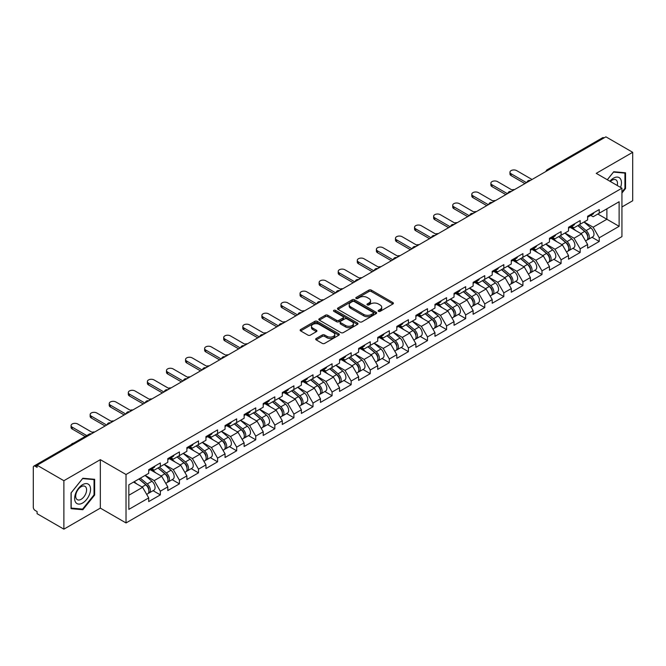 <?xml version="1.0" encoding="UTF-8"?>
<svg xmlns="http://www.w3.org/2000/svg" width="666" height="666" viewBox="0 0 666 666"><rect width="100%" height="100%" fill="white"/><g stroke="black" fill="none" stroke-linecap="round" stroke-linejoin="round"><path stroke-width="1" d="M378.479 311.338A1.19 0.683 0 0 0 380.161 311.338L392.915 303.971A1.698 0.982 0 0 0 393.415 303.28A1.698 0.982 0 0 0 392.915 302.589L371.303 290.11A1.698 0.982 0 0 0 368.906 290.11L356.144 297.477A1.19 0.683 0 0 0 355.794 297.96A1.19 0.683 0 0 0 356.144 298.443A1.19 0.683 0 0 0 357.825 298.443L359.474 297.494A5.436 3.139 0 0 1 367.166 297.494L368.964 298.535A5.436 3.139 0 0 1 370.554 300.749A5.436 3.139 0 0 1 368.964 302.972L367.316 303.921A1.19 0.683 0 0 0 366.966 304.404A1.19 0.683 0 0 0 367.316 304.895A1.19 0.683 0 0 0 368.989 304.895L370.646 303.937A5.436 3.139 0 0 1 378.33 303.937L380.128 304.978A5.436 3.139 0 0 1 381.718 307.192A5.436 3.139 0 0 1 380.128 309.415L378.479 310.364A1.19 0.683 0 0 0 378.13 310.856A1.19 0.683 0 0 0 378.479 311.338L378.479 310.364M316.192 338.495A1.698 0.982 0 0 0 315.692 339.185A1.698 0.982 0 0 0 316.192 339.885L322.252 343.381A1.698 0.982 0 0 0 324.658 343.381L338.827 335.206A1.698 0.982 0 0 0 339.319 334.507A1.698 0.982 0 0 0 338.827 333.816L317.216 321.337A1.698 0.982 0 0 0 314.81 321.337L300.641 329.52A1.698 0.982 0 0 0 300.141 330.211A1.698 0.982 0 0 0 300.641 330.902L307.967 335.131A1.698 0.982 0 0 0 310.364 335.131L316.433 331.635A1.698 0.982 0 0 0 316.933 330.935A1.698 0.982 0 0 0 316.433 330.244L312.804 328.147A4.545 2.622 0 0 1 311.472 326.298A4.545 2.622 0 0 1 314.277 323.876A4.545 2.622 0 0 1 319.222 324.442L333.45 332.659A4.545 2.622 0 0 1 334.782 334.507A4.545 2.622 0 0 1 331.976 336.929A4.545 2.622 0 0 1 327.031 336.363L324.658 334.998A1.698 0.982 0 0 0 322.252 334.998L316.192 338.495L316.192 339.885M100.333 459.665L63.878 480.71L37.096 465.243L605.91 136.838L632.7 152.306L596.245 173.351L621.936 188.187L126.024 474.5L100.333 459.665L100.333 508.116L126.024 522.943L126.024 474.5M359.598 321.82A1.698 0.982 0 0 0 361.996 321.82L376.165 313.644A1.698 0.982 0 0 0 376.665 312.953A1.698 0.982 0 0 0 376.165 312.254L354.553 299.775A1.698 0.982 0 0 0 352.156 299.775L337.987 307.958A1.698 0.982 0 0 0 337.487 308.649A1.698 0.982 0 0 0 337.987 309.349L359.598 321.82M334.315 311.596A1.19 0.683 0 0 1 335.522 311.763L357.476 324.434L343.331 332.6A1.698 0.982 0 0 1 340.925 332.6L319.314 320.121L319.314 318.739A1.698 0.982 0 0 0 318.814 319.43A1.698 0.982 0 0 0 319.314 320.121M319.314 318.739L325.374 315.234A1.698 0.982 0 0 1 327.78 315.234L336.546 320.296A1.698 0.982 0 0 0 338.944 320.296L342.965 317.973A1.698 0.982 0 0 0 343.465 317.282A1.698 0.982 0 0 0 342.965 316.591L333.841 311.322A1.19 0.683 0 0 1 333.491 310.839A1.19 0.683 0 0 1 334.224 310.198A1.19 0.683 0 0 1 335.522 310.348L357.492 323.035A1.698 0.982 0 0 1 357.992 323.726A1.698 0.982 0 0 1 357.492 324.425L357.492 323.035M126.024 522.943L621.936 236.63L621.936 188.187M153.08 490.684L160.339 494.871L160.339 491.2L154.221 480.602L145.171 475.382M160.339 494.871L148.718 501.581L148.718 497.91L128.838 509.382L128.838 484.806L148.718 473.335L148.718 469.655L160.339 462.945L160.339 466.625L167.799 462.312L167.799 458.641L179.42 451.931L179.42 455.602L186.88 451.298L186.88 447.627L198.501 440.917L198.501 444.588L205.96 440.276L205.96 436.605L217.582 429.895L217.582 433.566L225.05 429.262L225.05 425.591L236.671 418.881L236.671 422.552L244.131 418.24L244.131 414.568L255.752 407.858L255.752 411.538L263.212 407.226L263.212 403.554L274.833 396.844L274.833 400.516L282.292 396.212L282.292 392.54L293.914 385.83L293.914 389.502L301.382 385.189L301.382 381.518L313.003 374.808L313.003 378.479L320.463 374.175L320.463 370.504L332.084 363.794L332.084 367.465L339.543 363.153L339.543 359.482L351.165 352.772L351.165 356.443L358.624 352.139L358.624 348.468L370.246 341.758L370.246 345.429L377.714 341.125L377.714 337.446L389.335 330.744L389.335 334.415L396.794 330.103L396.794 326.432L408.416 319.722L408.416 323.393L415.875 319.089L415.875 315.418L427.497 308.708L427.497 312.379L434.956 308.067L434.956 304.395L446.578 297.685L446.578 301.357L454.046 297.053L454.046 293.381L465.667 286.671L465.667 290.343L473.126 286.03L473.126 282.359L484.748 275.649L484.748 279.329L492.207 275.016L492.207 271.345L503.829 264.635L503.829 268.306L511.288 264.002L511.288 260.331L522.91 253.621L522.91 257.292L530.377 252.98L530.377 249.309L541.991 242.599L541.991 246.27L549.458 241.966L549.458 238.295L561.08 231.585L561.08 235.256L568.539 230.944L568.539 227.273L580.161 220.563L580.161 224.234L587.62 219.93L587.62 216.259L599.242 209.549L599.242 213.22L619.122 201.748L619.122 226.323L599.242 237.795L593.131 227.206L584.074 221.978M591.982 237.279L599.242 241.467L599.242 237.795M599.242 241.467L587.62 248.177L587.62 244.505L580.161 248.818L574.042 238.22L564.993 232.992M572.902 248.301L580.161 252.489L580.161 248.818M580.161 252.489L568.539 259.199L568.539 255.528L561.08 259.832L554.961 249.242L545.912 244.014M553.821 259.315L561.08 263.503L561.08 259.832M561.08 263.503L549.458 270.213L549.458 266.542L541.991 270.854L535.88 260.256L526.823 255.028M534.74 270.329L541.991 274.525L541.991 270.854M541.991 274.525L530.377 281.235L530.377 277.564L522.91 281.868L516.799 271.27L507.742 266.05M515.65 281.352L522.91 285.539L522.91 281.868M522.91 285.539L511.288 292.249L511.288 288.578L503.829 292.882L497.71 282.292L488.661 277.064M496.57 292.366L503.829 296.561L503.829 292.882M503.829 296.561L492.207 303.271L492.207 299.592L484.748 303.904L478.629 293.306L469.58 288.087M477.489 303.388L484.748 307.575L484.748 303.904M484.748 307.575L473.126 314.285L473.126 310.614L465.667 314.918L459.548 304.329L450.491 299.101M458.408 314.402L465.667 318.589L465.667 314.918M465.667 318.589L454.046 325.299L454.046 321.628L446.578 325.94L440.467 315.343L431.41 310.115M439.319 325.416L446.578 329.612L446.578 325.94M446.578 329.612L434.956 336.322L434.956 332.65L427.497 336.954L421.378 326.365L412.329 321.137M420.238 336.438L427.497 340.626L427.497 336.954M427.497 340.626L415.875 347.336L415.875 343.664L408.416 347.977L402.297 337.379L393.248 332.151M401.157 347.452L408.416 351.648L408.416 347.977M408.416 351.648L396.794 358.358L396.794 354.678L389.335 358.991L383.216 348.393L374.159 343.173M382.076 358.475L389.335 362.662L389.335 358.991M389.335 362.662L377.714 369.372L377.714 365.701L370.246 370.005L364.135 359.415L355.078 354.187M362.987 369.488L370.246 373.676L370.246 370.005M370.246 373.676L358.624 380.386L358.624 376.715L351.165 381.027L345.046 370.429L335.997 365.201M343.906 380.511L351.165 384.698L351.165 381.027M351.165 384.698L339.543 391.408L339.543 387.737L332.084 392.041L325.965 381.452L316.916 376.223M324.825 391.525L332.084 395.712L332.084 392.041M332.084 395.712L320.463 402.422L320.463 398.751L313.003 403.063L306.884 392.465L297.827 387.237M305.744 402.539L313.003 406.735L313.003 403.063M313.003 406.735L301.382 413.444L301.382 409.773L293.914 414.077L287.804 403.479L278.746 398.26M286.663 413.561L293.914 417.749L293.914 414.077M293.914 417.749L282.292 424.458L282.292 420.787L274.833 425.091L268.714 414.502L259.665 409.274M267.574 424.575L274.833 428.771L274.833 425.091M274.833 428.771L263.212 435.472L263.212 431.801L255.752 436.113L249.633 425.516L240.584 420.296M248.493 435.597L255.752 439.785L255.752 436.113M255.752 439.785L244.131 446.495L244.131 442.823L236.671 447.127L230.553 436.538L221.503 431.31M229.412 446.611L236.671 450.799L236.671 447.127M236.671 450.799L225.05 457.509L225.05 453.837L217.582 458.15L211.472 447.552L202.414 442.324M210.331 457.625L217.582 461.821L217.582 458.15M217.582 461.821L205.96 468.531L205.96 464.86L198.501 469.164L192.382 458.574L183.333 453.346M191.242 468.648L198.501 472.835L198.501 469.164M198.501 472.835L186.88 479.545L186.88 475.874L179.42 480.178L173.302 469.588L164.252 464.36M172.161 479.662L179.42 483.857L179.42 480.178M179.42 483.857L167.799 490.567L167.799 486.888L160.339 491.2M151.856 468.789L154.221 470.154L160.339 466.625M154.221 480.602L161.68 476.298L150.266 469.705M167.799 486.888L161.68 476.298M170.937 457.767L173.302 459.132L179.42 455.602M173.302 469.588L180.761 465.276L169.347 458.691M186.88 475.874L180.761 465.276M190.018 446.753L192.382 448.118L198.501 444.588M192.382 458.574L199.85 454.262L188.428 447.669M205.96 464.86L199.85 454.262M209.107 435.739L211.472 437.104L217.582 433.566M211.472 447.552L218.931 443.248L207.517 436.655M225.05 453.837L218.931 443.248M228.188 424.717L230.553 426.082L236.671 422.552M230.553 436.538L238.012 432.226L226.598 425.632M244.131 442.823L238.012 432.226M247.269 413.703L249.633 415.068L255.752 411.538M249.633 425.516L257.093 421.212L245.679 414.618M263.212 431.801L257.093 421.212M266.35 402.68L268.714 404.046L274.833 400.516M268.714 414.502L276.182 410.189L264.76 403.604M282.292 420.787L276.182 410.189M285.439 391.666L287.804 393.032L293.914 389.502M287.804 403.479L295.263 399.175L283.849 392.582M301.382 409.773L295.263 399.175M304.52 380.644L306.884 382.009L313.003 378.479M306.884 392.465L314.344 388.161L302.93 381.568M320.463 398.751L314.344 388.161M323.601 369.63L325.965 370.995L332.084 367.465M325.965 381.452L333.425 377.139L322.011 370.546M339.543 387.737L333.425 377.139M342.682 358.616L345.046 359.981L351.165 356.443M345.046 370.429L352.514 366.125L341.092 359.532M358.624 376.715L352.514 366.125M361.771 347.594L364.135 348.959L370.246 345.429M364.135 359.415L371.595 355.103L360.181 348.518M377.714 365.701L371.595 355.103M380.852 336.58L383.216 337.945L389.335 334.415M383.216 348.393L390.676 344.089L379.262 337.495M396.794 354.678L390.676 344.089M399.933 325.557L402.297 326.923L408.416 323.393M402.297 337.379L409.757 333.067L398.343 326.482M415.875 343.664L409.757 333.067M419.014 314.543L421.378 315.909L427.497 312.379M421.378 326.365L428.846 322.053L417.424 315.459M434.956 332.65L428.846 322.053M438.103 303.53L440.467 304.895L446.578 301.357M440.467 315.343L447.927 311.039L436.505 304.445M454.046 321.628L447.927 311.039M457.184 292.507L459.548 293.873L465.667 290.343M459.548 304.329L467.008 300.016L455.594 293.423M473.126 310.614L467.008 300.016M476.265 281.493L478.629 282.859L484.748 279.329M478.629 293.306L486.088 289.002L474.675 282.409M492.207 299.592L486.088 289.002M495.346 270.471L497.71 271.836L503.829 268.306M497.71 282.292L505.178 277.98L493.756 271.395M511.288 288.578L505.178 277.98M514.435 259.457L516.799 260.822L522.91 257.292M516.799 271.27L524.259 266.966L512.837 260.373M530.377 277.564L524.259 266.966M533.516 248.443L535.88 249.808L541.991 246.27M535.88 260.256L543.339 255.952L531.926 249.359M549.458 266.542L543.339 255.952M552.597 237.421L554.961 238.786L561.08 235.256M554.961 249.242L562.42 244.93L551.007 238.336M568.539 255.528L562.42 244.93M571.678 226.407L574.042 227.772L580.161 224.234M574.042 238.22L581.51 233.916L570.088 227.322M587.62 244.505L581.51 233.916M604.079 137.895L548.659 169.888M547.877 170.346A2.597 1.499 120 0 1 548.543 169.822A2.597 1.499 60 0 0 547.244 169.697L602.655 137.704A2.597 1.499 60 0 1 603.954 137.829M590.759 215.384L593.131 216.75L599.242 213.22M593.131 227.206L606.893 219.256L606.893 208.808L619.122 201.748M597.835 214.036L619.122 226.323M621.936 206.968L632.7 200.757L632.7 152.306M63.878 480.71L63.878 529.162L37.096 513.694L37.096 511.571L35.132 510.447A2.597 1.499 -120 0 1 33.3 507.267L33.3 467.291A2.597 1.499 -120 0 1 33.841 466.108A2.597 1.499 -120 0 1 35.132 466.233L37.096 467.365L37.096 465.243M63.878 529.162L100.333 508.116M128.838 495.263L142.599 487.312L133.55 482.092M148.718 497.91L142.599 487.312M621.936 193.023L625.54 188.536L625.54 172.794L613.736 171.736L607.309 179.737M94.647 479.304L82.842 478.246L71.037 492.932L71.037 508.674L82.842 509.731L94.647 495.046L94.647 479.304M378.954 311.505L380.128 310.831A5.436 3.139 0 0 0 381.718 308.608L381.718 307.192M370.554 300.749L370.554 302.164A5.436 3.139 0 0 1 368.964 304.379L367.79 305.061M392.915 302.589L392.915 303.971L371.303 291.525A1.698 0.982 0 0 0 368.906 291.525L356.618 298.609M376.165 312.254L376.165 313.644L354.553 301.19A1.698 0.982 0 0 0 352.156 301.19L338.003 309.357L337.987 307.958M373.168 313.436A1.19 0.683 0 0 0 373.518 312.953A1.19 0.683 0 0 0 373.168 312.462L354.195 301.515A1.19 0.683 0 0 0 352.514 301.515L350.774 302.514A5.436 3.139 0 0 0 349.184 304.737A5.436 3.139 0 0 0 350.774 306.951L363.736 314.444A5.436 3.139 0 0 0 371.428 314.444L373.168 313.436L373.168 314.851A1.19 0.683 0 0 0 373.518 314.36L373.518 312.953M349.184 304.737L349.184 306.152A5.436 3.139 0 0 0 350.774 308.366L350.774 306.951M373.168 314.851L371.428 315.851A5.436 3.139 0 0 1 363.736 315.851L350.774 308.366M319.339 320.138L325.374 316.65L325.374 315.234M343.465 317.282L343.465 318.698A1.698 0.982 0 0 1 342.965 319.389L338.944 321.711A1.698 0.982 0 0 1 336.546 321.711L327.78 316.65A1.698 0.982 0 0 0 325.374 316.65M345.637 325.549A4.545 2.622 0 0 0 350.591 326.115A4.545 2.622 0 0 0 353.396 323.693A4.545 2.622 0 0 0 352.064 321.845L347.053 318.947A1.698 0.982 0 0 0 344.647 318.947L340.626 321.27A1.698 0.982 0 0 0 340.126 321.961A1.698 0.982 0 0 0 340.626 322.652L345.637 325.549L345.637 326.964A4.545 2.622 0 0 0 350.591 327.53A4.545 2.622 0 0 0 353.396 325.108L353.396 323.693M340.126 321.961L340.126 323.376A1.698 0.982 0 0 0 340.626 324.067L340.626 322.652M345.637 326.964L340.626 324.067M334.782 334.507L334.782 335.922A4.545 2.622 0 0 1 331.976 338.345A4.545 2.622 0 0 1 327.031 337.779L324.658 336.405A1.698 0.982 0 0 0 322.252 336.405L316.217 339.893M311.472 326.298L311.472 327.705A4.545 2.622 0 0 0 312.804 329.562L312.804 328.147M316.408 331.643L312.804 329.562M338.803 335.214L317.216 322.752A1.698 0.982 0 0 0 314.81 322.752L300.666 330.919L300.641 329.52M624.933 188.178L625.54 188.536M94.039 494.688L94.647 495.046M81.593 509.007L82.842 509.731M514.518 189.61A3.896 2.248 0 0 0 511.863 189.893M586.163 232.509L585.314 232.018M587.262 239.785A5.711 3.297 -120 0 0 588.095 239.527A5.711 3.297 -120 0 0 589.119 235.539A5.711 3.297 -120 0 0 586.147 230.569L579.262 224.758M588.095 239.527L592.798 236.813A5.711 3.297 -120 0 0 593.831 232.817A5.711 3.297 -120 0 0 590.85 227.847L583.965 222.036M577.93 225.524L585.789 232.151A3.463 1.998 60 0 1 587.653 236.413M585.581 240.975L586.621 240.376A5.711 3.297 -120 0 0 587.653 236.388A5.711 3.297 -120 0 0 584.673 231.41L577.788 225.608M575.807 230.619L571.162 226.706M532.026 179.495L516.616 170.596A3.896 2.248 0 0 0 512.37 170.113A3.896 2.248 0 0 0 509.965 172.186A3.896 2.248 0 0 0 511.105 173.776L511.105 175.616A3.896 2.248 180 0 1 509.965 174.026L509.965 172.186M524.933 183.591L511.105 175.616M589.152 215.376A5.711 3.297 60 0 1 588.095 216.925A5.711 3.297 60 0 1 587.62 217.124M593.864 212.654A5.711 3.297 60 0 1 592.798 214.211L588.095 216.925M526.523 182.675L511.105 173.776M620.587 187.404A11.247 6.494 120 0 0 613.494 178.155A11.247 6.494 120 0 0 609.889 181.235M617.224 185.464A7.701 4.446 120 0 0 615.9 179.837A7.701 4.446 120 0 0 612.046 180.211A7.701 4.446 120 0 0 610.356 181.502M607.334 179.753L613.494 172.086L624.933 173.11L624.933 188.361L621.936 192.083M624.175 172.669L624.933 173.11M75.708 502.414A11.247 6.494 120 0 0 86.572 499.5A11.247 6.494 120 0 0 89.485 485.281A11.247 6.494 120 0 0 78.621 488.195A11.247 6.494 120 0 0 75.708 502.414M76.432 498.876A7.701 4.446 120 0 0 77.298 499.675A7.701 4.446 120 0 0 84.465 496.087A7.701 4.446 120 0 0 85.864 487.146A7.701 4.446 120 0 0 84.998 486.347A7.701 4.446 120 0 0 77.839 489.935A7.701 4.446 120 0 0 76.432 498.876M82.601 478.596L94.039 479.62L94.039 494.871L82.601 509.099L71.162 508.075L71.162 492.823L82.601 478.596M93.273 479.179L94.039 479.62M495.429 200.624A3.896 2.248 0 0 0 492.782 200.907M567.082 243.523L566.225 243.032M568.181 250.807A5.711 3.297 -120 0 0 569.005 250.549A5.711 3.297 -120 0 0 570.038 246.553A5.711 3.297 -120 0 0 567.066 241.583L560.181 235.772M569.005 250.549L573.717 247.827A5.711 3.297 -120 0 0 574.741 243.839A5.711 3.297 -120 0 0 571.769 238.861L564.885 233.058M558.849 236.538L566.708 243.165A3.463 1.998 60 0 1 568.573 247.427M566.5 251.998L567.54 251.39A5.711 3.297 -120 0 0 568.564 247.402A5.711 3.297 -120 0 0 565.592 242.432L558.707 236.621M556.726 241.641L552.081 237.72M476.348 211.638A3.896 2.248 0 0 0 473.701 211.93M548.001 254.545L547.144 254.046M549.092 261.821A5.711 3.297 -120 0 0 549.925 261.563A5.711 3.297 -120 0 0 550.948 257.575A5.711 3.297 -120 0 0 547.976 252.605L541.092 246.795M549.925 261.563L554.636 258.841A5.711 3.297 -120 0 0 555.66 254.853A5.711 3.297 -120 0 0 552.688 249.883L545.804 244.072M539.768 247.561L547.618 254.187A3.463 1.998 60 0 1 549.492 258.45M547.419 263.012L548.459 262.412A5.711 3.297 -120 0 0 549.483 258.425A5.711 3.297 -120 0 0 546.511 253.446L539.627 247.644M537.645 252.655L532.991 248.734M457.267 222.66A3.896 2.248 0 0 0 454.612 222.944M528.921 265.559L528.063 265.068M530.011 272.835A5.711 3.297 -120 0 0 530.844 272.577A5.711 3.297 -120 0 0 531.868 268.589A5.711 3.297 -120 0 0 528.896 263.619L522.011 257.809M530.844 272.577L535.556 269.863A5.711 3.297 -120 0 0 536.58 265.876A5.711 3.297 -120 0 0 533.608 260.897L526.723 255.095M520.687 258.575L528.538 265.201A3.463 1.998 60 0 1 530.402 269.464M528.338 274.026L529.378 273.426A5.711 3.297 -120 0 0 530.402 269.439A5.711 3.297 -120 0 0 527.43 264.469L520.546 258.658M518.556 263.678L513.911 259.757M438.186 233.674A3.896 2.248 0 0 0 435.531 233.966M509.831 276.581L508.982 276.082M510.93 283.858A5.711 3.297 -120 0 0 511.763 283.599A5.711 3.297 -120 0 0 512.787 279.612A5.711 3.297 -120 0 0 509.815 274.633L502.93 268.831M511.763 283.599L516.466 280.877A5.711 3.297 -120 0 0 517.499 276.889A5.711 3.297 -120 0 0 514.518 271.919L507.642 266.109M501.598 269.597L509.457 276.215A3.463 1.998 60 0 1 511.322 280.486M509.249 285.048L510.289 284.449A5.711 3.297 -120 0 0 511.322 280.461A5.711 3.297 -120 0 0 508.341 275.483L501.456 269.672M499.475 274.692L494.83 270.771M419.097 244.697A3.896 2.248 0 0 0 416.45 244.98M490.75 287.595L489.893 287.104M491.849 294.871A5.711 3.297 -120 0 0 492.673 294.613A5.711 3.297 -120 0 0 493.706 290.626A5.711 3.297 -120 0 0 490.734 285.656L483.849 279.845M492.673 294.613L497.385 291.899A5.711 3.297 -120 0 0 498.409 287.912A5.711 3.297 -120 0 0 495.437 282.933L488.553 277.123M482.517 280.611L490.376 287.237A3.463 1.998 60 0 1 492.241 291.5M490.168 296.062L491.208 295.463A5.711 3.297 -120 0 0 492.232 291.475A5.711 3.297 -120 0 0 489.26 286.505L482.375 280.694M480.394 285.714L475.749 281.793M512.945 190.518L497.527 181.618A3.896 2.248 0 0 0 493.29 181.127A3.896 2.248 0 0 0 490.884 183.208A3.896 2.248 0 0 0 492.024 184.79L492.024 186.63A3.896 2.248 180 0 1 490.884 185.04L490.884 183.208M505.844 194.614L492.024 186.63M570.071 226.39A5.711 3.297 60 0 1 569.005 227.947A5.711 3.297 60 0 1 568.539 228.138M574.783 223.668A5.711 3.297 60 0 1 573.717 225.225L569.005 227.947M507.434 193.689L492.024 184.79M493.856 201.532L478.446 192.632A3.896 2.248 0 0 0 474.2 192.149A3.896 2.248 0 0 0 471.803 194.222A3.896 2.248 0 0 0 472.943 195.812L472.943 197.644A3.896 2.248 180 0 1 471.803 196.062L471.803 194.222M486.763 205.627L472.943 197.644M550.99 237.404A5.711 3.297 60 0 1 549.925 238.961A5.711 3.297 60 0 1 549.458 239.161M555.702 234.69A5.711 3.297 60 0 1 554.636 236.247L549.925 238.961M488.353 204.712L472.943 195.812M474.775 212.546L459.365 203.654A3.896 2.248 0 0 0 455.119 203.163A3.896 2.248 0 0 0 452.722 205.236A3.896 2.248 0 0 0 453.862 206.826L453.862 208.666A3.896 2.248 180 0 1 452.722 207.076L452.722 205.236M467.682 216.65L453.862 208.666M531.909 248.426A5.711 3.297 60 0 1 530.844 249.983A5.711 3.297 60 0 1 530.377 250.175M536.613 245.704A5.711 3.297 60 0 1 535.556 247.261L530.844 249.983M469.272 215.726L453.862 206.826M455.694 223.568L440.284 214.668A3.896 2.248 0 0 0 436.039 214.177A3.896 2.248 0 0 0 433.633 216.259A3.896 2.248 0 0 0 434.773 217.849L434.773 219.68A3.896 2.248 180 0 1 433.633 218.09L433.633 216.259M448.601 227.664L434.773 219.68M512.82 259.44A5.711 3.297 60 0 1 511.763 260.997A5.711 3.297 60 0 1 511.288 261.189M517.532 256.726A5.711 3.297 60 0 1 516.466 258.283L511.763 260.997M450.191 226.748L434.773 217.849M436.613 234.582L421.195 225.682A3.896 2.248 0 0 0 416.958 225.2A3.896 2.248 0 0 0 414.552 227.273A3.896 2.248 0 0 0 415.692 228.863L415.692 230.702A3.896 2.248 180 0 1 414.552 229.112L414.552 227.273M429.512 238.678L415.692 230.702M493.739 270.463A5.711 3.297 60 0 1 492.673 272.019A5.711 3.297 60 0 1 492.207 272.211M498.451 267.74A5.711 3.297 60 0 1 497.385 269.297L492.673 272.019M431.102 237.762L415.692 228.863M400.016 255.711A3.896 2.248 0 0 0 397.369 255.994M471.67 298.609L470.812 298.118M472.76 305.894A5.711 3.297 -120 0 0 473.593 305.636A5.711 3.297 -120 0 0 474.617 301.648A5.711 3.297 -120 0 0 471.645 296.67L464.76 290.859M473.593 305.636L478.305 302.913A5.711 3.297 -120 0 0 479.329 298.926A5.711 3.297 -120 0 0 476.357 293.956L469.472 288.145M463.436 291.625L471.287 298.251A3.463 1.998 60 0 1 473.16 302.514M471.087 307.084L472.127 306.485A5.711 3.297 -120 0 0 473.151 302.489A5.711 3.297 -120 0 0 470.179 297.519L463.295 291.708M461.313 296.728L456.66 292.807M417.524 245.604L402.114 236.705A3.896 2.248 0 0 0 397.877 236.214A3.896 2.248 0 0 0 395.471 238.295A3.896 2.248 0 0 0 396.611 239.885L396.611 241.716A3.896 2.248 180 0 1 395.471 240.126L395.471 238.295M410.431 249.7L396.611 241.716M474.658 281.477A5.711 3.297 60 0 1 473.593 283.033A5.711 3.297 60 0 1 473.126 283.225M479.37 278.763A5.711 3.297 60 0 1 478.305 280.311L473.593 283.033M412.021 248.776L396.611 239.885M380.935 266.725A3.896 2.248 0 0 0 378.28 267.016M452.589 309.632L451.731 309.132M453.679 316.908A5.711 3.297 -120 0 0 454.512 316.65A5.711 3.297 -120 0 0 455.536 312.662A5.711 3.297 -120 0 0 452.564 307.692L445.679 301.881M454.512 316.65L459.224 313.936A5.711 3.297 -120 0 0 460.248 309.94A5.711 3.297 -120 0 0 457.276 304.97L450.391 299.159M444.355 302.647L452.206 309.274A3.463 1.998 60 0 1 454.07 313.536M452.006 318.098L453.047 317.499A5.711 3.297 -120 0 0 454.07 313.511A5.711 3.297 -120 0 0 451.098 308.533L444.214 302.73M442.224 307.742L437.579 303.829M398.443 256.618L383.033 247.719A3.896 2.248 0 0 0 378.788 247.236A3.896 2.248 0 0 0 376.39 249.309A3.896 2.248 0 0 0 377.53 250.899L377.53 252.739A3.896 2.248 180 0 1 376.39 251.149L376.39 249.309M391.35 260.714L377.53 252.739M455.577 292.499A5.711 3.297 60 0 1 454.512 294.047A5.711 3.297 60 0 1 454.046 294.247M460.281 289.777A5.711 3.297 60 0 1 459.224 291.333L454.512 294.047M392.94 259.798L377.53 250.899M361.854 277.747A3.896 2.248 0 0 0 359.199 278.03M433.499 320.646L432.65 320.155M434.598 327.922A5.711 3.297 -120 0 0 435.431 327.672A5.711 3.297 -120 0 0 436.455 323.676A5.711 3.297 -120 0 0 433.483 318.706L426.598 312.895M435.431 327.672L440.134 324.95A5.711 3.297 -120 0 0 441.167 320.962A5.711 3.297 -120 0 0 438.195 315.984L431.31 310.181M425.274 313.661L433.125 320.288A3.463 1.998 60 0 1 434.99 324.55M432.917 329.112L433.957 328.513A5.711 3.297 -120 0 0 434.99 324.525A5.711 3.297 -120 0 0 432.009 319.555L425.124 313.744M423.143 318.764L418.498 314.843M379.362 267.64L363.952 258.741A3.896 2.248 0 0 0 359.707 258.25A3.896 2.248 0 0 0 357.301 260.331A3.896 2.248 0 0 0 358.441 261.913L358.441 263.753A3.896 2.248 180 0 1 357.301 262.163L357.301 260.331M372.269 271.736L358.441 263.753M436.488 303.513A5.711 3.297 60 0 1 435.431 305.07A5.711 3.297 60 0 1 434.956 305.261M441.2 300.791A5.711 3.297 60 0 1 440.134 302.347L435.431 305.07M373.859 270.812L358.441 261.913M342.765 288.761A3.896 2.248 0 0 0 340.118 289.052M414.418 331.668L413.561 331.168M415.517 338.944A5.711 3.297 -120 0 0 416.342 338.686A5.711 3.297 -120 0 0 417.374 334.698A5.711 3.297 -120 0 0 414.402 329.72L407.517 323.917M416.342 338.686L421.054 335.964A5.711 3.297 -120 0 0 422.077 331.976A5.711 3.297 -120 0 0 419.105 327.006L412.221 321.195M406.185 324.683L414.044 331.31A3.463 1.998 60 0 1 415.909 335.572M413.836 340.135L414.876 339.535A5.711 3.297 -120 0 0 415.9 335.547A5.711 3.297 -120 0 0 412.928 330.569L406.044 324.767M404.062 329.778L399.417 325.857M360.281 278.654L344.863 269.755A3.896 2.248 0 0 0 340.626 269.272A3.896 2.248 0 0 0 338.22 271.345A3.896 2.248 0 0 0 339.36 272.935L339.36 274.767A3.896 2.248 180 0 1 338.22 273.185L338.22 271.345M353.18 282.75L339.36 274.767M417.407 314.527A5.711 3.297 60 0 1 416.342 316.084A5.711 3.297 60 0 1 415.875 316.275M422.119 311.813A5.711 3.297 60 0 1 421.054 313.37L416.342 316.084M354.77 281.835L339.36 272.935M323.684 299.783A3.896 2.248 0 0 0 321.037 300.066M395.338 342.682L394.48 342.191M396.437 349.958A5.711 3.297 -120 0 0 397.261 349.7A5.711 3.297 -120 0 0 398.285 345.712A5.711 3.297 -120 0 0 395.313 340.742L388.428 334.931M397.261 349.7L401.973 346.986A5.711 3.297 -120 0 0 402.997 342.998A5.711 3.297 -120 0 0 400.025 338.02L393.14 332.217M387.104 335.697L394.955 342.324A3.463 1.998 60 0 1 396.828 346.586M394.755 351.149L395.795 350.549A5.711 3.297 -120 0 0 396.819 346.561A5.711 3.297 -120 0 0 393.847 341.591L386.963 335.781M384.981 340.801L380.328 336.879M341.192 289.668L325.782 280.769A3.896 2.248 0 0 0 321.545 280.286A3.896 2.248 0 0 0 319.139 282.359A3.896 2.248 0 0 0 320.279 283.949L320.279 285.789A3.896 2.248 180 0 1 319.139 284.199L319.139 282.359M334.099 293.764L320.279 285.789M398.326 325.549A5.711 3.297 60 0 1 397.261 327.106A5.711 3.297 60 0 1 396.794 327.297M403.038 322.827A5.711 3.297 60 0 1 401.973 324.384L397.261 327.106M335.689 292.849L320.279 283.949M304.603 310.797A3.896 2.248 0 0 0 301.948 311.08M376.257 353.704L375.399 353.205M377.347 360.98A5.711 3.297 -120 0 0 378.18 360.722A5.711 3.297 -120 0 0 379.204 356.735A5.711 3.297 -120 0 0 376.232 351.756L369.347 345.954M378.18 360.722L382.892 358A5.711 3.297 -120 0 0 383.916 354.012A5.711 3.297 -120 0 0 380.944 349.042L374.059 343.231M368.023 346.72L375.874 353.338A3.463 1.998 60 0 1 377.747 357.6M375.674 362.171L376.715 361.571A5.711 3.297 -120 0 0 377.739 357.575A5.711 3.297 -120 0 0 374.767 352.605L367.882 346.795M365.892 351.815L361.247 347.893M322.111 300.691L306.701 291.791A3.896 2.248 0 0 0 302.456 291.3A3.896 2.248 0 0 0 300.058 293.381A3.896 2.248 0 0 0 301.199 294.971L301.199 296.803A3.896 2.248 180 0 1 300.058 295.213L300.058 293.381M315.018 304.787L301.199 296.803M379.245 336.563A5.711 3.297 60 0 1 378.18 338.12A5.711 3.297 60 0 1 377.714 338.311M383.949 333.849A5.711 3.297 60 0 1 382.892 335.398L378.18 338.12M316.608 303.871L301.199 294.971M285.523 321.82A3.896 2.248 0 0 0 282.867 322.103M357.176 364.718L356.318 364.227M358.266 371.994A5.711 3.297 -120 0 0 359.099 371.736A5.711 3.297 -120 0 0 360.123 367.749A5.711 3.297 -120 0 0 357.151 362.779L350.266 356.968M359.099 371.736L363.803 369.022A5.711 3.297 -120 0 0 364.835 365.026A5.711 3.297 -120 0 0 361.863 360.056L354.978 354.245M348.942 357.734L356.793 364.36A3.463 1.998 60 0 1 358.658 368.623M356.585 373.185L357.625 372.585A5.711 3.297 -120 0 0 358.658 368.598A5.711 3.297 -120 0 0 355.677 363.619L348.801 357.817M346.811 362.828L342.166 358.916M303.03 311.705L287.62 302.805A3.896 2.248 0 0 0 283.375 302.322A3.896 2.248 0 0 0 280.969 304.395A3.896 2.248 0 0 0 282.109 305.985L282.109 307.825A3.896 2.248 180 0 1 280.969 306.235L280.969 304.395M295.937 315.801L282.109 307.825M360.156 347.585A5.711 3.297 60 0 1 359.099 349.134A5.711 3.297 60 0 1 358.624 349.334M364.868 344.863A5.711 3.297 60 0 1 363.803 346.42L359.099 349.134M297.527 314.885L282.109 305.985M266.433 332.834A3.896 2.248 0 0 0 263.786 333.117M338.087 375.732L337.229 375.241M339.185 383.017A5.711 3.297 -120 0 0 340.01 382.759A5.711 3.297 -120 0 0 341.042 378.763A5.711 3.297 -120 0 0 338.07 373.793L331.185 367.982M340.01 382.759L344.722 380.036A5.711 3.297 -120 0 0 345.746 376.049A5.711 3.297 -120 0 0 342.774 371.07L335.889 365.268M329.853 368.748L337.712 375.374A3.463 1.998 60 0 1 339.577 379.637M337.504 384.207L338.544 383.599A5.711 3.297 -120 0 0 339.568 379.612A5.711 3.297 -120 0 0 336.596 374.642L329.712 368.831M327.73 373.851L323.085 369.93M283.949 322.727L268.531 313.828A3.896 2.248 0 0 0 264.294 313.336A3.896 2.248 0 0 0 261.888 315.418A3.896 2.248 0 0 0 263.028 316.999L263.028 318.839A3.896 2.248 180 0 1 261.888 317.249L261.888 315.418M276.848 326.823L263.028 318.839M341.075 358.599A5.711 3.297 60 0 1 340.01 360.156A5.711 3.297 60 0 1 339.543 360.348M345.787 355.877A5.711 3.297 60 0 1 344.722 357.434L340.01 360.156M278.446 325.899L263.028 316.999M247.352 343.847A3.896 2.248 0 0 0 244.705 344.139M319.006 386.755L318.148 386.255M320.105 394.031A5.711 3.297 -120 0 0 320.929 393.773A5.711 3.297 -120 0 0 321.953 389.785A5.711 3.297 -120 0 0 318.981 384.815L312.096 379.004M320.929 393.773L325.641 391.05A5.711 3.297 -120 0 0 326.665 387.063A5.711 3.297 -120 0 0 323.693 382.093L316.808 376.282M310.772 379.77L318.623 386.397A3.463 1.998 60 0 1 320.496 390.659M318.423 395.221L319.464 394.622A5.711 3.297 -120 0 0 320.488 390.634A5.711 3.297 -120 0 0 317.515 385.656L310.631 379.853M308.649 384.865L303.996 380.944M264.86 333.741L249.45 324.841A3.896 2.248 0 0 0 245.213 324.359A3.896 2.248 0 0 0 242.807 326.432A3.896 2.248 0 0 0 243.947 328.022L243.947 329.853A3.896 2.248 180 0 1 242.807 328.271L242.807 326.432M257.767 337.837L243.947 329.853M321.994 369.613A5.711 3.297 60 0 1 320.929 371.17A5.711 3.297 60 0 1 320.463 371.37M326.706 366.899A5.711 3.297 60 0 1 325.641 368.456L320.929 371.17M259.357 336.921L243.947 328.022M228.272 354.87A3.896 2.248 0 0 0 225.616 355.153M299.925 397.769L299.067 397.277M301.015 405.045A5.711 3.297 -120 0 0 301.848 404.786A5.711 3.297 -120 0 0 302.872 400.799A5.711 3.297 -120 0 0 299.9 395.829L293.015 390.018M301.848 404.786L306.56 402.073A5.711 3.297 -120 0 0 307.584 398.085A5.711 3.297 -120 0 0 304.612 393.106L297.727 387.304M291.691 390.784L299.542 397.411A3.463 1.998 60 0 1 301.415 401.673M299.342 406.235L300.383 405.636A5.711 3.297 -120 0 0 301.407 401.648A5.711 3.297 -120 0 0 298.435 396.678L291.55 390.867M289.56 395.887L284.915 391.966M245.779 344.755L230.369 335.864A3.896 2.248 0 0 0 226.124 335.373A3.896 2.248 0 0 0 223.726 337.446A3.896 2.248 0 0 0 224.867 339.036L224.867 340.875A3.896 2.248 180 0 1 223.726 339.285L223.726 337.446M238.686 348.859L224.867 340.875M302.913 380.636A5.711 3.297 60 0 1 301.848 382.192A5.711 3.297 60 0 1 301.382 382.384M307.617 377.913A5.711 3.297 60 0 1 306.56 379.47L301.848 382.192M240.276 347.935L224.867 339.036M209.191 365.884A3.896 2.248 0 0 0 206.535 366.175M280.844 408.791L279.986 408.291M281.934 416.067A5.711 3.297 -120 0 0 282.767 415.809A5.711 3.297 -120 0 0 283.791 411.821A5.711 3.297 -120 0 0 280.819 406.843L273.934 401.04M282.767 415.809L287.471 413.087A5.711 3.297 -120 0 0 288.503 409.099A5.711 3.297 -120 0 0 285.531 404.129L278.646 398.318M272.61 401.806L280.461 408.425A3.463 1.998 60 0 1 282.326 412.695M280.261 417.257L281.293 416.658A5.711 3.297 -120 0 0 282.326 412.67A5.711 3.297 -120 0 0 279.354 407.692L272.469 401.881M270.479 406.901L265.834 402.98M226.698 355.777L211.289 346.878A3.896 2.248 0 0 0 207.043 346.387A3.896 2.248 0 0 0 204.637 348.468A3.896 2.248 0 0 0 205.777 350.058L205.777 351.889A3.896 2.248 180 0 1 204.637 350.299L204.637 348.468M219.605 359.873L205.777 351.889M283.824 391.65A5.711 3.297 60 0 1 282.767 393.206A5.711 3.297 60 0 1 282.292 393.398M288.536 388.936A5.711 3.297 60 0 1 287.471 390.492L282.767 393.206M221.195 358.957L205.777 350.058M190.101 376.906A3.896 2.248 0 0 0 187.454 377.189M261.755 419.805L260.897 419.314M262.854 427.081A5.711 3.297 -120 0 0 263.678 426.823A5.711 3.297 -120 0 0 264.71 422.835A5.711 3.297 -120 0 0 261.738 417.865L254.853 412.054M263.678 426.823L268.39 424.109A5.711 3.297 -120 0 0 269.414 420.121A5.711 3.297 -120 0 0 266.442 415.143L259.557 409.332M253.521 412.82L261.38 419.447A3.463 1.998 60 0 1 263.245 423.709M261.172 428.271L262.213 427.672A5.711 3.297 -120 0 0 263.236 423.684A5.711 3.297 -120 0 0 260.264 418.714L253.38 412.903M251.398 417.923L246.753 414.002M207.617 366.791L192.199 357.892A3.896 2.248 0 0 0 187.962 357.409A3.896 2.248 0 0 0 185.556 359.482A3.896 2.248 0 0 0 186.696 361.072L186.696 362.912A3.896 2.248 180 0 1 185.556 361.322L185.556 359.482M200.524 370.887L186.696 362.912M264.743 402.672A5.711 3.297 60 0 1 263.678 404.229A5.711 3.297 60 0 1 263.212 404.42M269.455 399.95A5.711 3.297 60 0 1 268.39 401.506L263.678 404.229M202.114 369.971L186.696 361.072M171.02 387.92A3.896 2.248 0 0 0 168.373 388.203M242.674 430.819L241.816 430.328M243.773 438.103A5.711 3.297 -120 0 0 244.597 437.845A5.711 3.297 -120 0 0 245.621 433.857A5.711 3.297 -120 0 0 242.649 428.879L235.764 423.068M244.597 437.845L249.309 435.123A5.711 3.297 -120 0 0 250.333 431.135A5.711 3.297 -120 0 0 247.361 426.165L240.476 420.354M234.44 423.834L242.291 430.461A3.463 1.998 60 0 1 244.164 434.723M242.091 439.294L243.132 438.694A5.711 3.297 -120 0 0 244.156 434.698A5.711 3.297 -120 0 0 241.184 429.728L234.299 423.917M232.317 428.937L227.672 425.016M188.536 377.813L173.118 368.914A3.896 2.248 0 0 0 168.881 368.423A3.896 2.248 0 0 0 166.475 370.504A3.896 2.248 0 0 0 167.616 372.094L167.616 373.926A3.896 2.248 180 0 1 166.475 372.336L166.475 370.504M181.435 381.909L167.616 373.926M245.662 413.686A5.711 3.297 60 0 1 244.597 415.243A5.711 3.297 60 0 1 244.131 415.434M250.374 410.972A5.711 3.297 60 0 1 249.309 412.52L244.597 415.243M183.025 380.985L167.616 372.094M151.94 398.934A3.896 2.248 0 0 0 149.292 399.225M223.593 441.841L222.735 441.342M224.683 449.117A5.711 3.297 -120 0 0 225.516 448.859A5.711 3.297 -120 0 0 226.54 444.871A5.711 3.297 -120 0 0 223.568 439.901L216.683 434.09M225.516 448.859L230.228 446.145A5.711 3.297 -120 0 0 231.252 442.149A5.711 3.297 -120 0 0 228.28 437.179L221.395 431.368M215.359 434.856L223.21 441.483A3.463 1.998 60 0 1 225.083 445.745M223.01 450.308L224.051 449.708A5.711 3.297 -120 0 0 225.075 445.721A5.711 3.297 -120 0 0 222.103 440.742L215.218 434.94M213.228 439.951L208.583 436.039M169.447 388.827L154.037 379.928A3.896 2.248 0 0 0 149.792 379.445A3.896 2.248 0 0 0 147.394 381.518A3.896 2.248 0 0 0 148.535 383.108L148.535 384.948A3.896 2.248 180 0 1 147.394 383.358L147.394 381.518M162.354 392.923L148.535 384.948M226.582 424.708A5.711 3.297 60 0 1 225.516 426.257A5.711 3.297 60 0 1 225.05 426.456M231.285 421.986A5.711 3.297 60 0 1 230.228 423.543L225.516 426.257M163.944 392.008L148.535 383.108M132.859 409.956A3.896 2.248 0 0 0 130.203 410.239M204.512 452.855L203.654 452.364M205.603 460.131A5.711 3.297 -120 0 0 206.435 459.881A5.711 3.297 -120 0 0 207.459 455.885A5.711 3.297 -120 0 0 204.487 450.915L197.602 445.104M206.435 459.881L211.139 457.159A5.711 3.297 -120 0 0 212.171 453.171A5.711 3.297 -120 0 0 209.199 448.193L202.314 442.39M196.279 445.87L204.129 452.497A3.463 1.998 60 0 1 205.994 456.759M203.929 461.322L204.962 460.722A5.711 3.297 -120 0 0 205.994 456.734A5.711 3.297 -120 0 0 203.022 451.764L196.137 445.954M194.147 450.974L189.502 447.053M150.366 399.85L134.957 390.95A3.896 2.248 0 0 0 130.711 390.459A3.896 2.248 0 0 0 128.305 392.54A3.896 2.248 0 0 0 129.445 394.122L129.445 395.962A3.896 2.248 180 0 1 128.305 394.372L128.305 392.54M143.273 403.946L129.445 395.962M207.492 435.722A5.711 3.297 60 0 1 206.435 437.279A5.711 3.297 60 0 1 205.96 437.47M212.204 433A5.711 3.297 60 0 1 211.139 434.557L206.435 437.279M144.863 403.022L129.445 394.122M113.769 420.97A3.896 2.248 0 0 0 111.122 421.262M185.423 463.877L184.565 463.378M186.522 471.153A5.711 3.297 -120 0 0 187.354 470.895A5.711 3.297 -120 0 0 188.378 466.908A5.711 3.297 -120 0 0 185.406 461.929L178.521 456.127M187.354 470.895L192.058 468.173A5.711 3.297 -120 0 0 193.082 464.185A5.711 3.297 -120 0 0 190.11 459.215L183.225 453.404M177.189 456.893L185.048 463.519A3.463 1.998 60 0 1 186.913 467.782M184.84 472.344L185.881 471.744A5.711 3.297 -120 0 0 186.905 467.757A5.711 3.297 -120 0 0 183.933 462.778L177.048 456.968M175.066 461.988L170.421 458.066M131.285 410.864L115.867 401.964A3.896 2.248 0 0 0 111.63 401.481A3.896 2.248 0 0 0 109.224 403.554A3.896 2.248 0 0 0 110.365 405.144L110.365 406.976A3.896 2.248 180 0 1 109.224 405.394L109.224 403.554M124.192 414.96L110.365 406.976M188.411 446.736A5.711 3.297 60 0 1 187.354 448.293A5.711 3.297 60 0 1 186.88 448.484M193.123 444.022A5.711 3.297 60 0 1 192.058 445.579L187.354 448.293M125.782 414.044L110.365 405.144M94.689 431.993A3.896 2.248 0 0 0 92.041 432.276M166.342 474.891L165.484 474.4M167.441 482.167A5.711 3.297 -120 0 0 168.265 481.909A5.711 3.297 -120 0 0 169.289 477.922A5.711 3.297 -120 0 0 166.317 472.952L159.432 467.141M168.265 481.909L172.977 479.195A5.711 3.297 -120 0 0 174.001 475.208A5.711 3.297 -120 0 0 171.029 470.229L164.144 464.418M158.108 467.907L165.959 474.533A3.463 1.998 60 0 1 167.832 478.796M165.759 483.358L166.8 482.758A5.711 3.297 -120 0 0 167.824 478.771A5.711 3.297 -120 0 0 164.852 473.801L157.967 467.99M155.986 473.01L151.34 469.089M112.204 421.878L96.786 412.978A3.896 2.248 0 0 0 92.549 412.495A3.896 2.248 0 0 0 90.143 414.568A3.896 2.248 0 0 0 91.284 416.158L91.284 417.998A3.896 2.248 180 0 1 90.143 416.408L90.143 414.568M105.103 425.974L91.284 417.998M169.331 457.758A5.711 3.297 60 0 1 168.265 459.315A5.711 3.297 60 0 1 167.799 459.507M174.042 455.036A5.711 3.297 60 0 1 172.977 456.593L168.265 459.315M106.693 425.058L91.284 416.158M73.685 443.098A3.896 2.248 0 0 0 71.27 444.488M147.261 485.914L146.403 485.414M148.351 493.19A5.711 3.297 -120 0 0 149.184 492.932A5.711 3.297 -120 0 0 150.208 488.944A5.711 3.297 -120 0 0 147.236 483.966L140.351 478.163M149.184 492.932L153.896 490.209A5.711 3.297 -120 0 0 154.92 486.222A5.711 3.297 -120 0 0 151.948 481.252L145.063 475.441M139.028 478.921L146.878 485.547A3.463 1.998 60 0 1 148.751 489.81M146.678 494.38L147.719 493.781A5.711 3.297 -120 0 0 148.743 489.785A5.711 3.297 -120 0 0 145.771 484.815L138.886 479.004M136.896 484.024L134.174 481.726M93.115 432.9L77.706 424.001A3.896 2.248 0 0 0 73.46 423.509A3.896 2.248 0 0 0 71.062 425.591A3.896 2.248 0 0 0 72.203 427.181L72.203 429.012A3.896 2.248 180 0 1 71.062 427.422L71.062 425.591M85.14 436.488L72.203 429.012M150.25 468.772A5.711 3.297 60 0 1 149.184 470.329A5.711 3.297 60 0 1 148.718 470.521M154.953 466.058A5.711 3.297 60 0 1 153.896 467.607L149.184 470.329M86.73 435.564L72.203 427.181M90.668 434.307L35.132 466.233M91.209 433.999A2.597 1.499 -60 0 0 90.551 434.24A2.597 1.499 -120 0 0 89.252 434.115L33.841 466.108M528.796 181.36A2.597 1.499 120 0 1 529.453 180.836A2.597 1.499 -60 0 1 530.111 180.603M509.715 192.374A2.597 1.499 120 0 1 510.372 191.858A2.597 1.499 -60 0 1 511.03 191.617M490.634 203.396A2.597 1.499 120 0 1 491.292 202.872A2.597 1.499 -60 0 1 491.949 202.639M471.553 214.41A2.597 1.499 120 0 1 472.211 213.894A2.597 1.499 -60 0 1 472.868 213.653M452.464 225.433A2.597 1.499 120 0 1 453.121 224.908A2.597 1.499 -60 0 1 453.787 224.667M433.383 236.447A2.597 1.499 120 0 1 434.041 235.922A2.597 1.499 -60 0 1 434.698 235.689M414.302 247.469A2.597 1.499 120 0 1 414.96 246.944A2.597 1.499 -60 0 1 415.617 246.703M395.221 258.483A2.597 1.499 120 0 1 395.879 257.958A2.597 1.499 -60 0 1 396.536 257.725M376.132 269.497A2.597 1.499 120 0 1 376.79 268.981A2.597 1.499 -60 0 1 377.455 268.739M357.051 280.519A2.597 1.499 120 0 1 357.709 279.995A2.597 1.499 -60 0 1 358.366 279.753M337.97 291.533A2.597 1.499 120 0 1 338.628 291.017A2.597 1.499 -60 0 1 339.285 290.776M318.889 302.555A2.597 1.499 120 0 1 319.547 302.031A2.597 1.499 -60 0 1 320.204 301.79M299.8 313.569A2.597 1.499 120 0 1 300.458 313.045A2.597 1.499 -60 0 1 301.124 312.812M280.719 324.583A2.597 1.499 120 0 1 281.377 324.067A2.597 1.499 -60 0 1 282.034 323.826M261.638 335.606A2.597 1.499 120 0 1 262.296 335.081A2.597 1.499 -60 0 1 262.953 334.848M242.557 346.62A2.597 1.499 120 0 1 243.215 346.104A2.597 1.499 -60 0 1 243.873 345.862M223.468 357.642A2.597 1.499 120 0 1 224.126 357.118A2.597 1.499 -60 0 1 224.792 356.876M204.387 368.656A2.597 1.499 120 0 1 205.045 368.132A2.597 1.499 -60 0 1 205.702 367.898M185.306 379.678A2.597 1.499 120 0 1 185.964 379.154A2.597 1.499 -60 0 1 186.622 378.912M166.225 390.692A2.597 1.499 120 0 1 166.883 390.168A2.597 1.499 -60 0 1 167.541 389.935M147.136 401.706A2.597 1.499 120 0 1 147.794 401.19A2.597 1.499 -60 0 1 148.46 400.949M128.055 412.729A2.597 1.499 120 0 1 128.713 412.204A2.597 1.499 -60 0 1 129.371 411.963M108.974 423.743A2.597 1.499 120 0 1 109.632 423.226A2.597 1.499 -60 0 1 110.29 422.985M380.128 310.831L380.128 309.415M367.316 304.895L367.316 303.921M368.964 304.379L368.964 302.972M356.144 298.443L356.144 297.477M368.906 291.525L368.906 290.11M371.303 291.525L371.303 290.11M352.156 301.19L352.156 299.775M354.553 301.19L354.553 299.775M363.736 315.851L363.736 314.444M371.428 315.851L371.428 314.444M327.78 316.65L327.78 315.234M336.546 321.711L336.546 320.296M338.944 321.711L338.944 320.296M342.965 319.389L342.965 317.973M335.522 311.763L335.522 310.348M322.252 336.405L322.252 334.998M324.658 336.405L324.658 334.998M327.031 337.779L327.031 336.363M316.433 331.635L316.433 330.244M314.81 322.752L314.81 321.337M317.216 322.752L317.216 321.337M338.827 335.206L338.827 333.816M586.147 230.569L590.85 227.847M580.927 233.583L584.673 231.41M567.066 241.583L571.769 238.861M561.846 244.597L565.592 242.432M547.976 252.605L552.688 249.883M542.757 255.611L546.511 253.446M528.896 263.619L533.608 260.897M523.676 266.633L527.43 264.469M509.815 274.633L514.518 271.919M504.595 277.647L508.341 275.483M490.734 285.656L495.437 282.933M485.514 288.669L489.26 286.505M471.645 296.67L476.357 293.956M466.433 299.683L470.179 297.519M452.564 307.692L457.276 304.97M447.344 310.697L451.098 308.533M433.483 318.706L438.195 315.984M428.263 321.72L432.009 319.555M414.402 329.72L419.105 327.006M409.182 332.734L412.928 330.569M395.313 340.742L400.025 338.02M390.101 343.756L393.847 341.591M376.232 351.756L380.944 349.042M371.012 354.77L374.767 352.605M357.151 362.779L361.863 360.056M351.931 365.792L355.677 363.619M338.07 373.793L342.774 371.07M332.85 376.806L336.596 374.642M318.981 384.815L323.693 382.093M313.769 387.82L317.515 385.656M299.9 395.829L304.612 393.106M294.68 398.842L298.435 396.678M280.819 406.843L285.531 404.129M275.599 409.856L279.354 407.692M261.738 417.865L266.442 415.143M256.518 420.879L260.264 418.714M242.649 428.879L247.361 426.165M237.437 431.893L241.184 429.728M223.568 439.901L228.28 437.179M218.348 442.907L222.103 440.742M204.487 450.915L209.199 448.193M199.267 453.929L203.022 451.764M185.406 461.929L190.11 459.215M180.186 464.943L183.933 462.778M166.317 472.952L171.029 470.229M161.105 475.965L164.852 473.801M147.236 483.966L151.948 481.252M142.016 486.979L145.771 484.815M547.244 169.697A2.597 2.597 0 0 0 545.995 171.428M530.286 180.503A2.597 2.597 0 0 0 526.914 182.451M511.205 191.517A2.597 2.597 0 0 0 507.825 193.465M492.124 202.531A2.597 2.597 0 0 0 488.744 204.487M473.043 213.553A2.597 2.597 0 0 0 469.663 215.501M453.954 224.567A2.597 2.597 0 0 0 450.582 226.523M434.873 235.589A2.597 2.597 0 0 0 431.493 237.537M415.792 246.603A2.597 2.597 0 0 0 412.412 248.551M396.711 257.625A2.597 2.597 0 0 0 393.331 259.574M377.622 268.639A2.597 2.597 0 0 0 374.25 270.587M358.541 279.653A2.597 2.597 0 0 0 355.169 281.61M339.46 290.676A2.597 2.597 0 0 0 336.08 292.624M320.379 301.69A2.597 2.597 0 0 0 316.999 303.638M301.29 312.712A2.597 2.597 0 0 0 297.918 314.66M282.209 323.726A2.597 2.597 0 0 0 278.838 325.674M263.128 334.74A2.597 2.597 0 0 0 259.748 336.696M244.047 345.762A2.597 2.597 0 0 0 240.667 347.71M224.958 356.776A2.597 2.597 0 0 0 221.587 358.724M205.877 367.798A2.597 2.597 0 0 0 202.506 369.747M186.796 378.812A2.597 2.597 0 0 0 183.416 380.761M167.715 389.835A2.597 2.597 0 0 0 164.335 391.783M148.626 400.849A2.597 2.597 0 0 0 145.255 402.797M129.545 411.863A2.597 2.597 0 0 0 126.174 413.819M110.464 422.885A2.597 2.597 0 0 0 107.084 424.833M91.384 433.899A2.597 2.597 0 0 0 89.252 434.115"/></g></svg>
